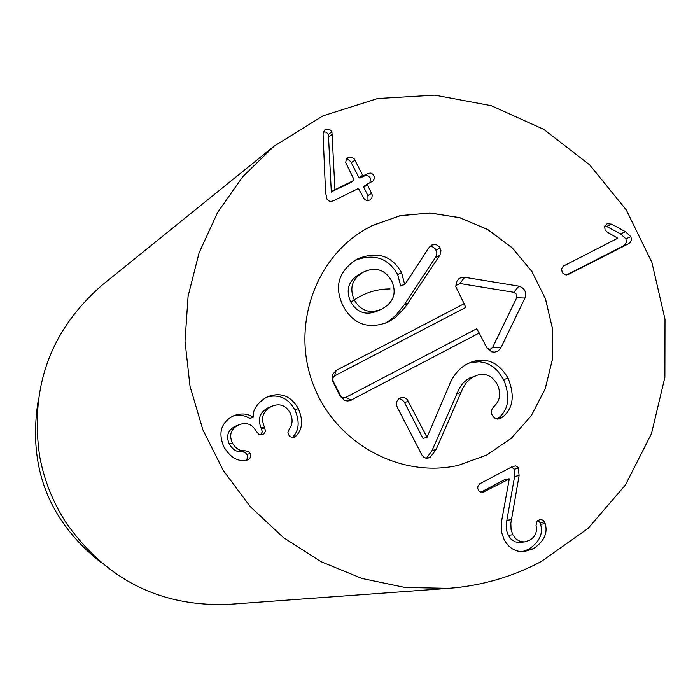 <?xml version="1.0" encoding="UTF-8"?>
<svg xmlns="http://www.w3.org/2000/svg" width="700" height="700" viewBox="0 0 700 700"><rect width="100%" height="100%" fill="white"/><g stroke="black" fill="none" stroke-linecap="round" stroke-linejoin="round"><path stroke-width="1.05" d="M298.305 408.581C303.214 420.044 302.558 429.109 296.345 435.794L292.994 437.614L289.599 436.494L287.831 432.871L289.249 429.012C292.696 424.567 292.994 419.186 290.132 412.842C285.941 405.562 280.158 403.252 272.781 405.912L270.935 406.744C262.736 411.451 260.584 418.215 264.469 427.026L265.466 431.121L264.618 432.976L262.973 434.359L259.123 434.569L256.244 431.314C252.507 424.445 246.995 422.161 239.724 424.48L237.939 425.259C230.79 429.249 228.935 435.155 232.382 442.969C235.707 448.656 239.925 451.246 245.053 450.739L248.973 451.789L250.898 455.525L249.751 458.71L246.006 460.346C237.501 461.738 230.142 457.266 223.93 446.915C217.98 433.046 220.946 422.791 232.82 416.15L234.509 415.415C241.815 413.017 248.019 413.63 253.12 417.252L253.33 417.148C252.49 410.174 256.769 403.594 266.149 397.416L268.161 396.515C281.041 392.035 291.095 396.051 298.305 408.581L294.91 409.841C288.146 397.967 278.688 393.767 266.534 397.233M253.12 417.252L249.961 418.46L245.761 416.36L240.957 415.231L237.037 415.196L232.96 416.08M245.735 460.39L247.502 458.273L247.354 454.921L245.131 452.375L241.929 451.771C236.828 452.279 232.627 449.698 229.32 444.045C225.89 436.266 227.736 430.395 234.85 426.422L239.724 424.48M245.053 450.739L241.929 451.771M232.382 442.969L229.32 444.045M237.939 425.259L234.85 426.422M262.973 434.359L261.835 434.752M260.645 434.884L262.299 431.83L261.249 428.19C257.381 419.414 259.525 412.694 267.68 408.004L272.781 405.912M264.469 427.026L261.249 428.19M270.935 406.744L267.68 408.004M294.578 437.15L293.291 437.57M296.345 435.794L292.967 436.905C299.145 430.255 299.793 421.234 294.91 409.841M292.136 437.631L292.967 436.905M512.803 534.739L516.154 539.175L520.564 541.608L524.58 541.905L529.428 540.33C535.229 536.891 537.434 532.009 536.016 525.683L536.716 521.421L540.111 519.409L543.34 520.293L545.186 523.644C547.995 533.129 544.031 541.503 533.321 548.774L524.405 551.574C515.445 552.142 508.646 548.065 504.009 539.324L501.567 532.21L501.244 523.075L509.259 478.984L482.86 492.354L480.883 492.222L478.931 490.892L477.811 488.758L477.715 486.71L479.762 483.761L512.514 466.515L515.699 465.92L518.227 467.548L519.102 475.571L510.825 523.311L511.096 529.778L512.803 534.739L508.34 535.316L506.861 531.387L506.301 527.284L506.835 520.327L514.614 476.455L514.168 469.184L511.656 466.961M480.847 492.205L504.709 479.64L509.154 478.774M533.321 548.774L528.754 549.273C539.42 542.045 543.358 533.715 540.566 524.282L539.962 522.567L537.749 520.345M522.165 551.688L528.754 549.273M545.186 523.644L540.566 524.282M524.58 541.905L519.032 542.517L515.104 541.826L510.921 539.009L508.34 535.316M519.102 475.571L514.614 476.455M568.759 274.312L565.128 274.811L562.327 272.711L561.523 268.957L563.255 266.166L617.785 238.193L607.128 232.041L605.054 229.871L604.695 226.354L607.119 223.694L611.765 224.193L625.494 231.744L630.84 236.67L631.488 239.557L630.455 242.191L628.416 243.828L567.98 274.627M566.597 274.925L623.438 245.884L625.468 244.256L626.491 241.64L625.844 238.77L620.532 233.861L604.984 225.61M628.416 243.828L623.438 245.884M331.922 131.749L334.959 189.709L353.797 180.416L353.973 179.55L345.756 162.671L346.246 159.311L349.387 157.071L352.004 157.202L354.287 158.935L362.652 175.271L363.589 175.604L368.314 173.329L370.965 173.093L373.476 174.685L374.631 177.992L373.257 180.862L367.623 183.934L367.439 184.809L372.234 194.933L371.866 198.004L369.731 200.077L367.045 200.594L364.543 199.491L358.759 189.096L357.822 188.764L333.498 200.769L331.082 201.399L328.956 200.979L326.979 199.168L325.561 192.482L323.085 134.558L324.809 129.946L326.086 129.255L329.595 129.404L331.922 131.749L328.396 134.435L326.261 132.195L323.488 131.714M371.656 193.218L367.929 195.571L363.729 187.215L363.904 186.34L367.526 184.004M367.99 200.602L367.929 195.571M370.011 182.744L370.326 178.089L368.191 175.875L365.155 175.621L359.896 178.062L358.969 177.73L350.787 161.674L348.635 159.862L346.124 159.548M367.745 173.556L364.035 176.015M355.023 160.081L351.374 162.619M350.262 182.77L331.31 191.879L328.396 134.435M334.959 189.709L331.415 192.097M334.854 189.499L331.31 191.879M332.447 134.138L328.912 136.815M372.488 225.435L400.733 215.565L430.553 213.001L460.215 217.831L488.023 229.74L512.383 248.001L531.93 271.565L545.562 299.075L552.51 328.965L552.37 359.537L545.134 389.06L531.186 415.835L511.289 438.305L486.552 455.14L458.404 465.316C400.654 478.669 336.341 443.783 313.81 386.05C290.815 328.51 313.933 259.096 365.216 229.381L372.488 225.435M101.141 562.599C49.114 521.447 28.035 468.073 37.896 402.483M273.998 146.239L102.296 284.979C50.549 329.945 29.68 387.109 39.69 456.47C44.091 479.964 52.71 501.795 65.555 521.955C105.647 579.434 159.941 606.918 228.454 604.389L448.613 588.35L405.046 587.466L362.023 578.489L320.994 561.671L283.351 537.512L250.399 506.774L223.265 470.479L202.904 429.861L190.006 386.286L185.019 341.25L188.081 296.284L199.054 252.919L217.516 212.607L242.795 176.662L273.998 146.239L322.989 115.841L377.659 98.543L434.822 95.156L491.234 105.683L543.795 129.386L589.636 164.832L626.325 210.009L651.901 262.43L665 319.244L664.878 377.379L651.472 433.659L625.415 484.986L588.026 528.447L541.275 561.505C512.426 576.879 481.539 585.83 448.613 588.35M508.086 378.166C514.946 395.517 513.188 408.415 502.819 416.841L500.815 418.285L497.516 419.081L495.215 418.408L493.255 416.78L491.82 414.426L491.4 411.53L492.082 409.062L493.789 406.691C500.185 400.689 501.34 393.26 497.245 384.414C492.222 375.734 485.494 372.689 477.059 375.261L472.64 377.3L469.21 379.803L466.296 382.848L462.963 387.87L436.1 449.558L429.966 457.608L425.74 458.133L423.666 457.048L421.899 454.991L397.25 407.19L396.392 404.819L396.533 401.922L398.466 399L401.319 397.539L404.46 397.609L407.199 399.368L427.026 437.325L448.796 386.234C452.76 375.874 458.92 368.428 467.259 363.895L472.045 361.821C486.824 357.131 498.838 362.574 508.086 378.166L503.659 379.558C510.492 396.821 508.742 409.649 498.418 418.031L497.123 419.037M436.1 449.558L432.023 450.59L426.44 458.281M469.919 362.644L479.377 361.725L484.855 362.749L489.099 364.402L493.036 366.783L497.508 370.781L503.659 379.558M398.869 398.668L401.66 399.359L404.241 402.001L422.993 438.419L427.026 437.325M477.059 375.261L467.198 379.461L462.989 383.145L459.55 387.861L432.023 450.59M502.819 416.841L498.418 418.031M473.9 376.591L469.648 377.991M431.751 245.035L435.969 244.484L439.381 246.733L440.991 250.705L440.02 254.949L404.828 307.764L395.553 317.257L390.889 320.46L385.044 323.269M389.244 321.396L386.942 322.481C367.719 329.551 353.098 324.039 343.079 305.926C333.926 286.694 338.459 271.18 356.676 259.368L355.793 259.866M354.69 260.523C373.844 253.19 388.176 257.871 397.679 274.575L400.697 286.02L405.037 284.279L428.715 247.957L431.743 245.044M357.578 258.886C377.169 250.976 391.834 255.561 401.572 272.632L404.6 284.13L400.697 286.02M404.6 284.13L405.037 284.279M354.366 300.099C360.841 311.001 369.906 314.011 381.553 309.12L382.463 308.683C393.838 302.05 396.891 292.775 391.632 280.866C384.947 269.526 375.602 266.578 363.598 272.002C352.144 278.626 349.072 287.989 354.366 300.099L350.709 301.91C357.149 312.76 366.161 315.752 377.755 310.879L381.553 309.12M363.598 272.002L359.896 273.954C348.504 280.543 345.441 289.861 350.709 301.91M408.118 303.109L404.189 304.902L395.92 315.21L390.189 320.101L385.411 323.085M429.835 246.47L433.011 246.96L435.488 249.051L436.914 252.752L436.433 255.973L404.189 304.902M464.161 303.695L465.719 307.431L334.6 375.856L332.868 377.799L333.043 381.019L340.637 395.762L342.326 397.451L345.721 397.442L476.683 328.781L479.22 333.025L349.904 400.706L347.209 400.995L344.558 400.356L340.401 396.463L332.762 381.631L332.386 374.666L336.14 370.457L464.161 303.695L455.858 286.842L456.19 282.284L458.876 278.679L461.3 277.489L464.686 277.287L518.858 286.151C524.72 288.111 526.75 292.066 524.956 298.034L500.885 347.804L498.356 350.787L494.725 352.152L491.61 351.829L486.745 347.681L479.22 333.025M487.287 348.591L490.21 349.265L492.52 347.637L516.679 297.789L516.617 294.341L513.861 292.303L459.935 283.517L456.234 285.346L455.814 286.632M371.42 225.977L399.648 215.81L429.529 212.966L459.305 217.569L487.27 229.303L511.814 247.468L531.545 270.979L545.352 298.498L552.449 328.44L552.423 359.109L545.256 388.736L531.326 415.625L511.411 438.191L486.631 455.096L458.404 465.316C400.654 478.669 336.341 443.783 313.81 386.05C290.815 328.51 313.933 259.096 365.216 229.381L371.42 225.977M248.474 459.629L246.243 460.329M250.267 453.39L247.118 454.405M264.828 427.744L261.608 428.899M484.47 491.767L481.355 492.354M544.582 521.92L539.962 522.567M511.289 519.663L506.835 520.327M518.656 468.256L514.168 469.184M630.84 236.67L625.844 238.77M625.494 231.744L620.532 233.861M611.765 224.193L606.865 226.354M367.439 184.809L363.729 187.215M363.589 175.604L359.896 178.062M362.652 175.271L358.969 177.73M348.338 157.465L346.885 158.489M353.675 180.486L350.026 182.919M325.579 129.474L324.179 130.55M429.966 457.608L426.965 458.334M500.815 418.285L497.831 419.09M460.731 392.411L456.54 393.733M408.476 401.266L404.539 402.544M401.572 272.632L397.679 274.575M439.714 255.439L435.636 257.469M440.178 248.01L436.109 250.075M351.409 400.102L345.721 397.442M500.885 347.804L492.695 347.314M524.956 298.034L516.679 297.789M518.858 286.151L513.861 292.303M464.686 277.287L459.935 283.517M336.14 370.457L334.6 375.856M332.762 381.631L333.043 381.019M340.401 396.463L340.637 395.762M353.08 300.738C364.149 292.924 376.451 288.995 389.996 288.925M367.623 183.934L363.904 186.34M353.797 180.416L350.158 182.849M488.416 349.169L491.61 351.829M456.234 285.346L456.654 281.251M332.868 377.799L332.386 374.666M342.326 397.451L344.059 400.12"/></g></svg>
